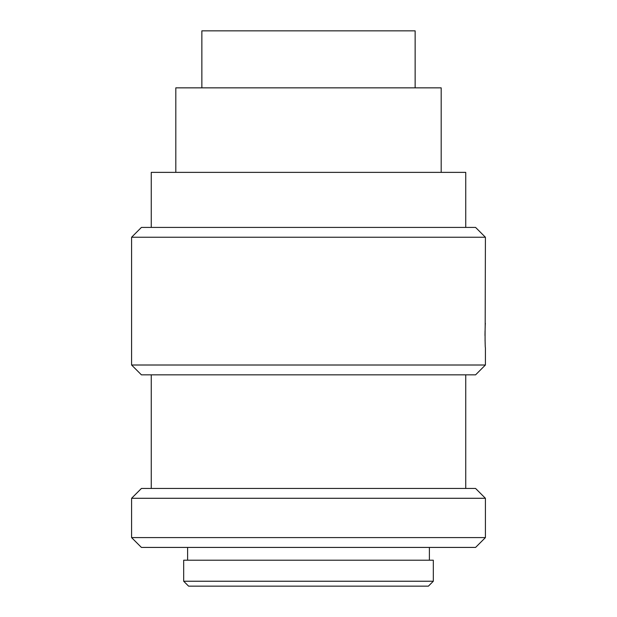 <?xml version="1.0" encoding="UTF-8"?>
<svg xmlns="http://www.w3.org/2000/svg" width="617" height="617" viewBox="0 0 617 617"><rect width="100%" height="100%" fill="white"/><g stroke="black" fill="none" stroke-linecap="round" stroke-linejoin="round"><path stroke-width="0.93" d="M465.75 374.843L465.75 488.456M433.319 560.205L183.681 560.205L183.681 581.237L433.319 581.237L433.319 560.205M429.386 560.205L429.386 547.426M131.591 537.6L141.416 547.426L475.584 547.426L485.409 537.6L131.591 537.6L131.591 498.281L485.409 498.281L485.409 537.6M485.409 498.281L475.584 488.456L141.416 488.456L131.591 498.281M183.681 581.237L188.594 586.15L428.406 586.15L433.319 581.237M308.5 374.843L475.584 374.843L485.409 365.009L131.591 365.009L141.416 374.843L308.5 374.843M485.409 237.244L475.584 227.418L141.416 227.418L131.591 237.244L485.409 237.244L485.178 327.596M485.409 365.009L485.409 347.618C484.962 348.358 484.962 322.699 485.409 323.439M485.055 330.959L484.993 335.54M485.055 340.098L485.178 343.453M201.859 87.853L201.859 30.85L415.141 30.85L415.141 87.853M465.75 227.418L465.75 172.374L151.25 172.374L151.25 227.418M441.186 172.374L441.186 87.853L175.814 87.853L175.814 172.374M151.25 374.843L151.25 488.456M187.614 560.205L187.614 547.426M131.591 237.244L131.591 365.009"/></g></svg>
